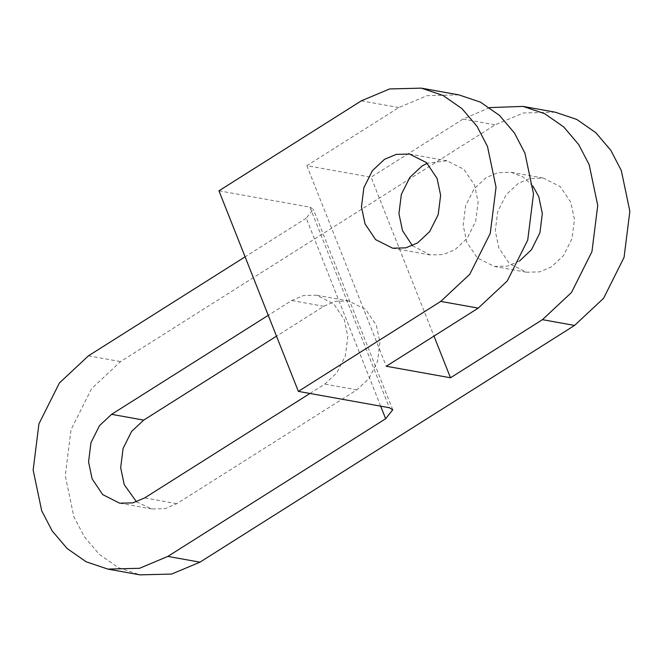 <?xml version="1.0" encoding="UTF-8"?>
<svg xmlns="http://www.w3.org/2000/svg" width="663" height="663" viewBox="0 0 663 663"><rect width="100%" height="100%" fill="white"/><g stroke="black" fill="none" stroke-linecap="round" stroke-linejoin="round"><path stroke-width="0.5" stroke-dasharray="3.31 2.49" d="M532.928 186.137L523.298 177.104L511.198 172.305L497.988 172.637L486.203 177.593L474.103 188.905L465.575 205.928L463.164 225.163L466.727 242.144L477.343 257.899L494.291 266.451L507.502 266.12L519.469 261.048M518.317 183.361L506.217 194.673L497.689 211.696L495.278 230.931L498.841 247.912L509.457 263.667L526.405 272.22L539.616 271.888L551.401 266.932L563.5 255.62L572.028 238.597L574.44 219.362L570.876 202.381L560.26 186.626L543.312 178.074L530.102 178.405L518.317 183.361M412.386 245.675L430.063 254.915L443.274 254.584L455.058 249.628L467.158 238.315L475.686 221.293L478.098 202.058L474.534 185.085L463.918 169.322L446.97 160.769L427.179 163.28M458.804 94.867L427.096 95.671L398.811 107.555L306.853 165.675L371.081 177.212L433.983 336.091M306.853 165.675L386.264 366.249M489.667 107.597L463.039 119.091L371.081 177.212M555.146 112.171L523.438 112.967L495.153 124.859L120.55 361.6L91.519 388.75L71.057 429.599L65.264 475.769L73.808 516.518L84.276 536.665L99.293 554.334L118.304 567.578L139.968 574.862M218.956 190.811L309.944 207.154L389.355 407.728M380.67 406.17L306.24 218.185L313.326 209.218L309.944 207.154M306.24 218.185L245.095 256.83M309.944 393.466L324.787 384.084L336.879 372.772L345.406 355.749L347.818 336.514L344.254 319.541L333.638 303.778L316.69 295.226L303.48 295.557L291.695 300.513L268.25 315.331M136.503 501.833L151.802 508.96L165.012 508.629L176.797 503.673L356.901 389.852L368.993 378.54L377.52 361.517L379.932 342.282L376.369 325.301L365.752 309.546L348.804 300.994L335.594 301.325L323.809 306.281L276.504 336.174M88.436 355.832L120.55 361.6M463.039 119.091L495.153 124.859M398.811 107.555L361.343 100.834M176.797 503.673L144.683 497.905M323.809 306.281L291.695 300.513M356.901 389.852L324.787 384.084M494.291 266.451L526.405 272.22M392.595 248.186L430.063 254.915M409.502 154.04L446.97 160.769M151.802 508.96L119.688 503.192M348.804 300.994L316.69 295.226M511.198 172.305L543.312 178.074M392.736 409.792L313.326 209.218"/><path stroke-width="0.99" d="M384.507 159.327L372.407 170.64L363.879 187.662L361.468 206.897L365.031 223.879L375.648 239.641L392.595 248.186L405.806 247.854L417.591 242.898L429.69 231.586L438.218 214.563L440.63 195.328L437.066 178.355L426.45 162.592L409.502 154.04L396.292 154.371L384.507 159.327M427.179 163.28L421.975 166.057L409.875 177.369L401.347 194.392L398.935 213.627L402.499 230.608L412.386 245.675M421.337 88.138L389.629 88.941L361.343 100.834L218.956 190.811L298.367 391.385L440.754 301.4L469.785 274.25L490.255 233.401L496.04 187.231L487.496 146.482L477.029 126.335L462.012 108.666L443 95.422L421.337 88.138L458.804 94.867L480.468 102.152L499.479 115.395L514.496 133.064L524.963 153.211L533.508 193.961L527.715 240.122L507.253 280.979L478.222 308.129L386.264 366.249L450.492 377.777L542.45 319.665L571.481 292.516L591.943 251.658L597.736 205.497L589.192 164.747L578.724 144.6L563.707 126.923L544.696 113.688L523.032 106.403L489.667 107.597M433.983 336.091L450.492 377.777M519.469 261.048L531.502 249.694L539.955 232.688L542.317 213.527L538.762 196.613L532.928 186.137M245.095 256.83L88.436 355.832L59.405 382.982L38.943 423.839L33.15 470.001L41.694 510.75L52.162 530.897L67.178 548.566L86.19 561.81L107.854 569.094L139.968 574.862L171.676 574.059L199.961 562.166L574.564 325.434L603.595 298.284L624.057 257.426L629.85 211.265L621.306 170.515L610.838 150.368L595.822 132.691L576.81 119.456L555.146 112.171L523.032 106.403M107.854 569.094L139.561 568.29L167.847 556.406L385.651 418.751L380.67 406.17M298.367 391.385L389.355 407.728L392.736 409.792L385.651 418.751M268.25 315.331L111.599 414.334L99.5 425.646L90.972 442.669L88.56 461.904L92.124 478.877L102.74 494.639L119.688 503.192L132.898 502.861L144.683 497.905L309.944 393.466M276.504 336.174L143.714 420.102L131.614 431.414L123.086 448.437L120.674 467.672L124.238 484.645L136.503 501.833M167.847 556.406L199.961 562.166M478.222 308.129L440.754 301.4M542.45 319.665L574.564 325.434M143.714 420.102L111.599 414.334"/></g></svg>
